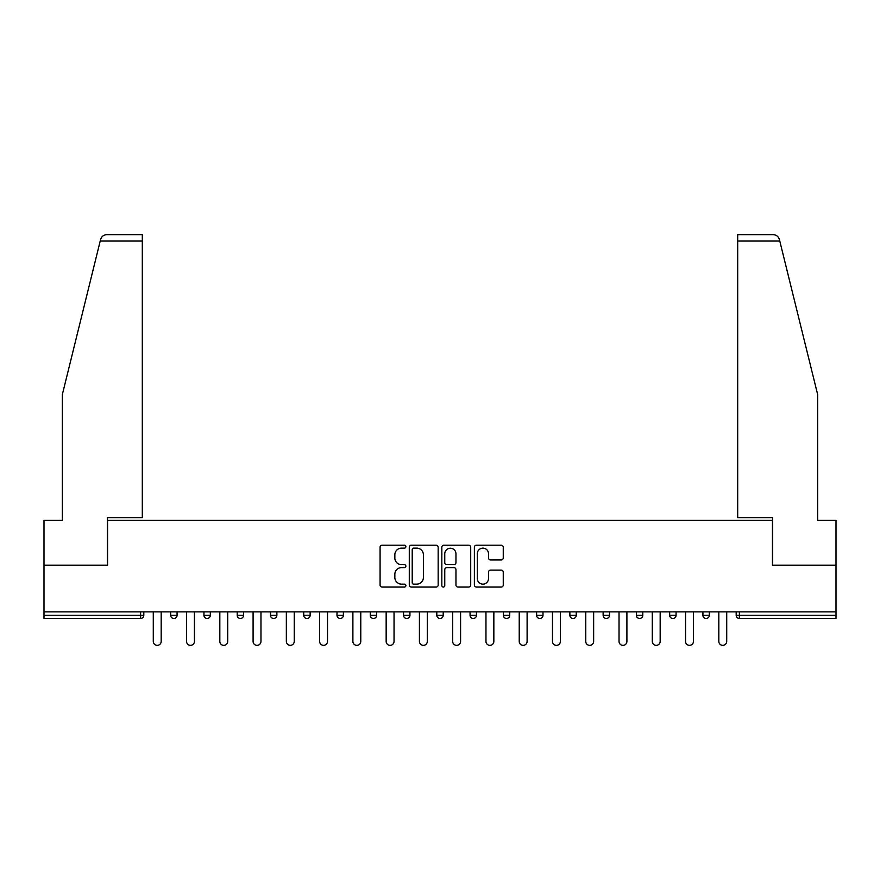 <?xml version="1.0" encoding="UTF-8"?>
<svg xmlns="http://www.w3.org/2000/svg" width="880" height="880" viewBox="0 0 880 880"><rect width="100%" height="100%" fill="white"/><g stroke="black" fill="none" stroke-linecap="round" stroke-linejoin="round"><path stroke-width="1.32" d="M405.878 546.667A1.463 1.463 0 0 0 404.415 545.204L382.173 545.204A2.09 2.09 0 0 0 380.083 547.294L380.083 584.969A2.09 2.09 0 0 0 382.173 587.07L404.415 587.07A1.463 1.463 0 0 0 405.878 585.607A1.463 1.463 0 0 0 404.415 584.133L401.533 584.133A6.699 6.699 0 0 1 394.845 577.434L394.845 574.299A6.699 6.699 0 0 1 401.533 567.6L404.415 567.6A1.463 1.463 0 0 0 405.878 566.137A1.463 1.463 0 0 0 404.415 564.674L401.533 564.674A6.699 6.699 0 0 1 394.845 557.975L394.845 554.829A6.699 6.699 0 0 1 401.533 548.13L404.415 548.13A1.463 1.463 0 0 0 405.878 546.667M501.171 559.966A2.09 2.09 0 0 0 503.261 557.865L503.261 547.294A2.09 2.09 0 0 0 501.171 545.204L476.476 545.204A2.09 2.09 0 0 0 474.375 547.294L474.375 584.969A2.09 2.09 0 0 0 476.476 587.07L501.171 587.07A2.09 2.09 0 0 0 503.261 584.969L503.261 572.209A2.09 2.09 0 0 0 501.171 570.108L490.6 570.108A2.09 2.09 0 0 0 488.51 572.209L488.51 578.534A5.599 5.599 0 0 1 482.911 584.133A5.599 5.599 0 0 1 477.312 578.534L477.312 553.729A5.599 5.599 0 0 1 482.911 548.13A5.599 5.599 0 0 1 488.51 553.729L488.51 557.865A2.09 2.09 0 0 0 490.6 559.966L501.171 559.966M100.21 241.043L100.595 239.503C101.563 236.478 103.631 234.861 106.799 234.641L142.307 234.641L142.307 241.043L100.21 241.043L62.337 394.581L62.337 520.399L44 520.399L44 565.18L107.547 565.18L107.547 520.399L772.453 520.399L772.453 565.18L836 565.18L836 611.875L44 611.875L44 615.285L140.602 615.285L140.602 611.875M142.307 241.043L142.307 517.627L107.338 517.627L107.338 565.18L44 565.18L44 611.875M438.163 547.294A2.09 2.09 0 0 0 436.073 545.204L411.378 545.204A2.09 2.09 0 0 0 409.288 547.294L409.288 584.969A2.09 2.09 0 0 0 411.378 587.07L436.073 587.07A2.09 2.09 0 0 0 438.163 584.969L438.163 547.294M443.927 545.204L468.622 545.204A2.09 2.09 0 0 1 470.712 547.294L470.712 584.969A2.09 2.09 0 0 1 468.622 587.07L458.051 587.07A2.09 2.09 0 0 1 455.961 584.969L455.961 569.69A2.09 2.09 0 0 0 453.871 567.6L446.853 567.6A2.09 2.09 0 0 0 444.763 569.69L444.763 585.607A1.463 1.463 0 0 1 443.3 587.07A1.463 1.463 0 0 1 441.837 585.607L441.837 547.294A2.09 2.09 0 0 1 443.927 545.204M140.602 618.486A3.201 3.201 0 0 0 143.803 615.285L140.602 615.285L140.602 618.486A3.201 3.201 0 0 0 143.803 615.285L143.803 611.875L143.803 615.285A3.201 3.201 0 0 1 140.602 618.486L44 618.486L44 615.285M836 611.875L836 618.486L739.398 618.486A3.201 3.201 0 0 1 736.197 615.285L736.197 611.875M170.665 611.875L170.665 615.285L170.665 611.875M173.866 618.486A3.201 3.201 0 0 1 170.665 615.285A3.201 3.201 0 0 0 173.866 618.486A3.201 3.201 0 0 0 177.067 615.285L177.067 611.875L177.067 615.285A3.201 3.201 0 0 1 173.866 618.486A3.201 3.201 0 0 1 170.665 615.285L177.067 615.285A3.201 3.201 0 0 1 173.866 618.486M203.94 611.875L203.94 615.285L203.94 611.875M210.331 611.875L210.331 615.285L210.331 611.875M237.204 611.875L237.204 615.285L237.204 611.875M243.595 611.875L243.595 615.285L243.595 611.875M270.468 611.875L270.468 615.285L270.468 611.875M276.87 611.875L276.87 615.285A3.201 3.201 0 0 1 273.669 618.486A3.201 3.201 0 0 1 270.468 615.285A3.201 3.201 0 0 0 273.669 618.486A3.201 3.201 0 0 0 276.87 615.285A3.201 3.201 0 0 1 273.669 618.486A3.201 3.201 0 0 1 270.468 615.285L276.87 615.285M303.732 615.285A3.201 3.201 0 0 0 306.933 618.486A3.201 3.201 0 0 0 310.134 615.285L310.134 611.875L310.134 615.285L303.732 615.285A3.201 3.201 0 0 0 306.933 618.486A3.201 3.201 0 0 1 303.732 615.285L303.732 611.875M337.007 611.875L337.007 615.285L337.007 611.875M343.398 611.875L343.398 615.285A3.201 3.201 0 0 1 340.197 618.486A3.201 3.201 0 0 1 337.007 615.285L343.398 615.285A3.201 3.201 0 0 1 340.197 618.486M370.271 611.875L370.271 615.285L370.271 611.875M376.662 611.875L376.662 615.285A3.201 3.201 0 0 1 373.472 618.486A3.201 3.201 0 0 1 370.271 615.285L376.662 615.285A3.201 3.201 0 0 1 373.472 618.486M409.937 611.875L409.937 615.285L403.535 615.285A3.201 3.201 0 0 0 406.736 618.486A3.201 3.201 0 0 1 403.535 615.285L403.535 611.875M443.201 611.875L443.201 615.285L436.799 615.285A3.201 3.201 0 0 0 440 618.486A3.201 3.201 0 0 1 436.799 615.285L436.799 611.875M470.063 611.875L470.063 615.285L470.063 611.875M476.465 611.875L476.465 615.285L476.465 611.875M503.338 611.875L503.338 615.285L503.338 611.875M509.729 611.875L509.729 615.285L509.729 611.875M536.602 611.875L536.602 615.285L536.602 611.875M542.993 611.875L542.993 615.285L542.993 611.875M569.866 611.875L569.866 615.285L569.866 611.875M576.268 611.875L576.268 615.285L576.268 611.875M609.532 611.875L609.532 615.285A3.201 3.201 0 0 1 606.331 618.486A3.201 3.201 0 0 1 603.13 615.285L603.13 611.875M642.796 611.875L642.796 615.285A3.201 3.201 0 0 1 639.595 618.486A3.201 3.201 0 0 1 636.405 615.285L636.405 611.875M676.06 611.875L676.06 615.285A3.201 3.201 0 0 1 672.87 618.486A3.201 3.201 0 0 1 669.669 615.285L669.669 611.875M709.335 611.875L709.335 615.285A3.201 3.201 0 0 1 706.134 618.486A3.201 3.201 0 0 1 702.933 615.285L702.933 611.875M207.13 618.486A3.201 3.201 0 0 1 203.94 615.285A3.201 3.201 0 0 0 207.13 618.486A3.201 3.201 0 0 0 210.331 615.285A3.201 3.201 0 0 1 207.13 618.486A3.201 3.201 0 0 1 203.94 615.285L210.331 615.285A3.201 3.201 0 0 1 207.13 618.486M240.405 618.486A3.201 3.201 0 0 1 237.204 615.285A3.201 3.201 0 0 0 240.405 618.486A3.201 3.201 0 0 0 243.595 615.285A3.201 3.201 0 0 1 240.405 618.486A3.201 3.201 0 0 1 237.204 615.285L243.595 615.285A3.201 3.201 0 0 1 240.405 618.486M406.736 618.486A3.201 3.201 0 0 0 409.937 615.285A3.201 3.201 0 0 1 406.736 618.486A3.201 3.201 0 0 1 403.535 615.285M440 618.486A3.201 3.201 0 0 0 443.201 615.285A3.201 3.201 0 0 1 440 618.486A3.201 3.201 0 0 1 436.799 615.285M473.264 618.486A3.201 3.201 0 0 1 470.063 615.285A3.201 3.201 0 0 0 473.264 618.486A3.201 3.201 0 0 0 476.465 615.285A3.201 3.201 0 0 1 473.264 618.486A3.201 3.201 0 0 1 470.063 615.285L476.465 615.285A3.201 3.201 0 0 1 473.264 618.486M506.528 618.486A3.201 3.201 0 0 1 503.338 615.285L509.729 615.285A3.201 3.201 0 0 1 506.528 618.486A3.201 3.201 0 0 0 509.729 615.285M539.803 618.486A3.201 3.201 0 0 1 536.602 615.285L542.993 615.285A3.201 3.201 0 0 1 539.803 618.486A3.201 3.201 0 0 0 542.993 615.285A3.201 3.201 0 0 1 539.803 618.486M573.067 618.486A3.201 3.201 0 0 1 569.866 615.285A3.201 3.201 0 0 0 573.067 618.486A3.201 3.201 0 0 0 576.268 615.285A3.201 3.201 0 0 1 573.067 618.486A3.201 3.201 0 0 1 569.866 615.285L576.268 615.285M413.677 548.13A1.463 1.463 0 0 0 412.214 549.604L412.214 582.67A1.463 1.463 0 0 0 413.677 584.133L416.713 584.133A6.699 6.699 0 0 0 423.412 577.434L423.412 554.829A6.699 6.699 0 0 0 416.713 548.13L413.677 548.13M455.961 553.839A5.599 5.599 0 0 0 450.362 548.24A5.599 5.599 0 0 0 444.763 553.839L444.763 562.573A2.09 2.09 0 0 0 446.853 564.674L453.871 564.674A2.09 2.09 0 0 0 455.961 562.573L455.961 553.839M153.285 611.875L153.285 641.41A3.949 3.949 0 0 0 157.234 645.359A3.949 3.949 0 0 0 161.183 641.41L161.183 611.875M186.56 611.875L186.56 641.41A3.949 3.949 0 0 0 190.498 645.359A3.949 3.949 0 0 0 194.447 641.41L194.447 611.875M219.824 611.875L219.824 641.41A3.949 3.949 0 0 0 223.762 645.359A3.949 3.949 0 0 0 227.711 641.41L227.711 611.875M253.088 611.875L253.088 641.41A3.949 3.949 0 0 0 257.037 645.359A3.949 3.949 0 0 0 260.975 641.41L260.975 611.875M286.352 611.875L286.352 641.41A3.949 3.949 0 0 0 290.301 645.359A3.949 3.949 0 0 0 294.25 641.41L294.25 611.875M319.627 611.875L319.627 641.41A3.949 3.949 0 0 0 323.565 645.359A3.949 3.949 0 0 0 327.514 641.41L327.514 611.875M142.307 234.641L116.721 234.641L142.307 234.641M100.595 239.503C101.189 237.787 101.189 237.787 100.595 239.503C101.189 237.787 101.189 237.787 100.595 239.503M779.79 241.043L737.693 241.043L737.693 517.627L772.662 517.627L772.662 565.18L836 565.18L836 520.399L817.663 520.399L817.663 394.581L779.405 239.503C778.811 237.787 778.811 237.787 779.405 239.503C778.811 237.787 778.811 237.787 779.405 239.503C778.437 236.478 776.369 234.861 773.201 234.641L737.693 234.641L773.201 234.641M737.693 241.043L737.693 234.641M352.891 611.875L352.891 641.41A3.949 3.949 0 0 0 356.829 645.359A3.949 3.949 0 0 0 360.778 641.41L360.778 611.875M386.155 611.875L386.155 641.41A3.949 3.949 0 0 0 390.104 645.359A3.949 3.949 0 0 0 394.042 641.41L394.042 611.875M419.419 611.875L419.419 641.41A3.949 3.949 0 0 0 423.368 645.359A3.949 3.949 0 0 0 427.317 641.41L427.317 611.875M452.683 611.875L452.683 641.41A3.949 3.949 0 0 0 456.632 645.359A3.949 3.949 0 0 0 460.581 641.41L460.581 611.875M485.958 611.875L485.958 641.41A3.949 3.949 0 0 0 489.896 645.359A3.949 3.949 0 0 0 493.845 641.41L493.845 611.875M519.222 611.875L519.222 641.41A3.949 3.949 0 0 0 523.171 645.359A3.949 3.949 0 0 0 527.109 641.41L527.109 611.875M552.486 611.875L552.486 641.41A3.949 3.949 0 0 0 556.435 645.359A3.949 3.949 0 0 0 560.373 641.41L560.373 611.875M585.75 611.875L585.75 641.41A3.949 3.949 0 0 0 589.699 645.359A3.949 3.949 0 0 0 593.648 641.41L593.648 611.875M619.025 611.875L619.025 641.41A3.949 3.949 0 0 0 622.963 645.359A3.949 3.949 0 0 0 626.912 641.41L626.912 611.875M652.289 611.875L652.289 641.41A3.949 3.949 0 0 0 656.238 645.359A3.949 3.949 0 0 0 660.176 641.41L660.176 611.875M685.553 611.875L685.553 641.41A3.949 3.949 0 0 0 689.502 645.359A3.949 3.949 0 0 0 693.44 641.41L693.44 611.875M718.817 611.875L718.817 641.41A3.949 3.949 0 0 0 722.766 645.359A3.949 3.949 0 0 0 726.715 641.41L726.715 611.875M739.398 611.875L739.398 615.285L836 615.285M736.197 615.285L739.398 615.285L739.398 618.486M306.933 618.486A3.201 3.201 0 0 0 310.134 615.285M606.331 618.486A3.201 3.201 0 0 0 609.532 615.285L603.13 615.285M639.595 618.486A3.201 3.201 0 0 0 642.796 615.285L636.405 615.285M672.87 618.486A3.201 3.201 0 0 0 676.06 615.285L669.669 615.285M706.134 618.486A3.201 3.201 0 0 0 709.335 615.285L702.933 615.285"/></g></svg>
